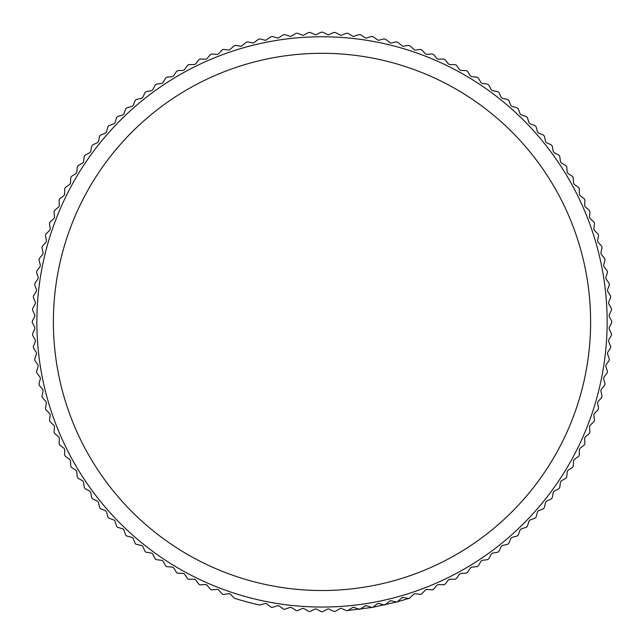 <?xml version="1.0" encoding="UTF-8"?>
<svg xmlns="http://www.w3.org/2000/svg" width="644" height="644" viewBox="0 0 644 644"><rect width="100%" height="100%" fill="white"/><g stroke="black" fill="none" stroke-linecap="round" stroke-linejoin="round"><path stroke-width="0.97" d="M322 36.764A285.139 285.139 0 0 1 607.139 321.903A285.139 285.139 0 0 1 322 607.051A285.139 285.139 0 0 1 36.861 321.903A285.139 285.139 0 0 1 322 36.764M259.613 604.966A1.65 1.65 0 0 1 259.258 604.925A289.897 289.897 0 0 1 234.827 598.381A1.65 1.65 0 0 1 234.158 597.978L230.351 594.171A1.65 1.65 0 0 0 228.966 593.704L223.629 594.404A1.65 1.65 0 0 1 222.196 593.881L218.566 589.912A1.65 1.65 0 0 0 217.197 589.381L211.836 589.856A1.65 1.65 0 0 1 210.427 589.268L206.974 585.146A1.65 1.65 0 0 0 205.629 584.559L200.26 584.792A1.65 1.65 0 0 1 198.875 584.148L195.599 579.882A1.65 1.65 0 0 0 194.287 579.23L188.909 579.23A1.65 1.65 0 0 1 187.549 578.529L184.466 574.118A1.65 1.65 0 0 0 183.186 573.418L177.808 573.184A1.65 1.65 0 0 1 176.488 572.419L173.598 567.879A1.65 1.65 0 0 0 172.342 567.123L166.981 566.656A1.65 1.65 0 0 1 165.693 565.835L163.004 561.174A1.65 1.65 0 0 0 161.789 560.361L156.46 559.66A1.65 1.65 0 0 1 155.204 558.783L152.725 554.009A1.65 1.65 0 0 0 151.541 553.148L146.244 552.214A1.65 1.65 0 0 1 145.029 551.28L142.759 546.402A1.65 1.65 0 0 0 141.616 545.492L136.367 544.325A1.65 1.65 0 0 1 135.192 543.343L133.139 538.376A1.65 1.65 0 0 0 132.036 537.41L126.836 536.017A1.65 1.65 0 0 1 125.717 534.987L123.873 529.932A1.65 1.65 0 0 0 122.819 528.917L117.683 527.299A1.65 1.65 0 0 1 116.604 526.22L114.986 521.093A1.65 1.65 0 0 0 113.98 520.03L108.925 518.195L107.894 517.068L106.502 511.867L105.535 510.773L100.561 508.712L99.579 507.544L98.419 502.288L97.502 501.145L92.623 498.875L91.698 497.667L90.764 492.362L89.894 491.187L85.121 488.699L84.251 487.452L83.543 482.115L82.73 480.899L78.077 478.21L77.256 476.922L76.781 471.561L76.024 470.313L71.492 467.423L70.727 466.095L70.494 460.726L69.785 459.438L65.382 456.355L64.674 455.002L64.674 449.617L64.03 448.313L59.763 445.036L59.111 443.652L59.353 438.274L58.757 436.938L54.635 433.476L54.056 432.068L54.523 426.706L53.991 425.346L50.023 421.707L49.508 420.274L50.208 414.937L49.733 413.553L45.933 409.753L45.474 408.296L46.408 402.999L45.998 401.59L42.359 397.622L41.965 396.149L43.132 390.9L42.786 389.475L39.324 385.353L38.994 383.864L40.387 378.672L40.105 377.231L36.829 372.965L36.563 371.459L38.181 366.331L37.956 364.882L34.873 360.479L34.671 358.966L36.515 353.91L36.354 352.453L33.464 347.913L33.327 346.4L35.388 341.425L35.291 339.968L32.602 335.307L32.538 333.777L34.808 328.907L34.776 327.442L32.297 322.668L32.297 321.147L34.776 316.373L34.808 314.908L32.538 310.03L32.602 308.508L35.291 303.847L35.388 302.39L33.327 297.415L33.464 295.894L36.354 291.362L36.515 289.905L34.671 284.849L34.873 283.336L37.956 278.924L38.181 277.483L36.563 272.348L36.829 270.85L40.105 266.576L40.387 265.143L38.994 259.951L39.324 258.461L42.786 254.332L43.132 252.915L41.965 247.666L42.359 246.185L45.998 242.225L46.408 240.816L45.474 235.519L45.933 234.062L49.733 230.254L50.208 228.87L49.508 223.54L50.023 222.108L53.991 218.469L54.523 217.108L54.056 211.747L54.635 210.338L58.757 206.877L59.353 205.541L59.111 200.163L59.763 198.779L64.03 195.502L64.674 194.19L64.674 188.813L65.382 187.46L69.785 184.369L70.494 183.089L70.727 177.712L71.492 176.392L76.024 173.502L76.781 172.254L77.256 166.893L78.077 165.605L82.73 162.916L83.543 161.7L84.251 156.363L85.121 155.115L89.894 152.628L90.764 151.453L91.698 146.148L92.623 144.94L97.502 142.662L98.419 141.527L99.579 136.27L100.561 135.103L105.535 133.042L106.502 131.948L107.894 126.747L108.925 125.62L113.98 123.777L114.986 122.722L116.604 117.594L117.683 116.516L122.819 114.898L123.873 113.883L125.717 108.828L126.836 107.798L132.036 106.405L133.139 105.439L135.192 100.472L136.367 99.49L141.616 98.323L142.759 97.405L145.029 92.535L146.244 91.601L151.541 90.667L152.725 89.806L155.204 85.032L156.46 84.155L161.789 83.454L163.004 82.641L165.693 77.98L166.981 77.159L172.342 76.692L173.598 75.936L176.488 71.395L177.808 70.631L183.186 70.397L184.466 69.697L187.549 65.285L188.909 64.585L194.287 64.585L195.599 63.933L198.875 59.667L200.26 59.023L205.702 59.256L206.974 58.668L210.427 54.547L211.836 53.959L217.342 54.434L218.566 53.903L222.196 49.934L223.629 49.411L229.184 50.127L234.158 45.837L235.615 45.378L241.194 46.336L246.282 42.271L247.755 41.876L253.366 43.076L258.55 39.236L260.039 38.906L265.666 40.355L270.939 36.732L272.444 36.467L278.071 38.165L283.432 34.776L284.946 34.583L290.565 36.523L295.99 33.367L297.512 33.238L303.115 35.42L308.597 32.506L310.126 32.441L315.697 34.873L321.235 32.2L322.765 32.2L328.303 34.873L333.874 32.441L335.403 32.506L340.885 35.42L346.488 33.238L348.01 33.367L353.435 36.515L359.054 34.583L360.568 34.776L365.929 38.165L371.556 36.467L373.061 36.732L378.334 40.355L383.961 38.906L385.45 39.236L390.634 43.076L396.245 41.876L397.718 42.271L402.806 46.336L408.385 45.378L409.842 45.837L414.816 50.127L420.371 49.411L421.804 49.934L425.434 53.903L426.658 54.434L432.164 53.959L433.573 54.547L437.026 58.668L438.298 59.256L443.74 59.023L445.125 59.667L448.401 63.933L449.713 64.585L455.091 64.585L456.451 65.285L459.534 69.697L460.814 70.397L466.192 70.631L467.512 71.395L470.402 75.936L471.658 76.692L477.019 77.159L478.307 77.98L480.996 82.641L482.211 83.454L487.54 84.155L488.796 85.032L491.275 89.806L492.459 90.667L497.756 91.601L498.971 92.535L501.241 97.405L502.384 98.323L507.633 99.49L508.808 100.472L510.861 105.439L511.964 106.405L517.164 107.798L518.283 108.828L520.127 113.883L521.181 114.898L526.317 116.516L527.396 117.594L529.014 122.722L530.02 123.777L535.075 125.62L536.106 126.747L537.499 131.948L538.465 133.042L543.439 135.103L544.422 136.27L545.581 141.527L546.498 142.662L551.377 144.94L552.302 146.148L553.236 151.453L554.106 152.628L558.879 155.115L559.749 156.363L560.457 161.7L561.27 162.916L565.923 165.605L566.744 166.893L567.219 172.254L567.976 173.502L572.508 176.392L573.273 177.712L573.506 183.089L574.215 184.369L578.618 187.46L579.326 188.813L579.326 194.19L579.97 195.502L584.237 198.779L584.889 200.163L584.647 205.541L585.243 206.877L589.365 210.338L589.944 211.747L589.477 217.108L590.009 218.469L593.977 222.108L594.493 223.54L593.792 228.87L594.267 230.254L598.067 234.062L598.526 235.519L597.592 240.816L598.002 242.225L601.641 246.185L602.035 247.666L600.868 252.915L601.214 254.332L604.676 258.461L605.006 259.951L603.613 265.143L603.895 266.576L607.171 270.85L607.437 272.348L605.819 277.483L606.044 278.924L609.127 283.336L609.329 284.849L607.485 289.905L607.646 291.362L610.536 295.894L610.673 297.415L608.612 302.39L608.709 303.847L611.398 308.508L611.462 310.03L609.192 314.908L609.224 316.373L611.703 321.147L611.703 322.668L609.224 327.442L609.192 328.907L611.462 333.777L611.398 335.307L608.709 339.968L608.612 341.425L610.673 346.4L610.536 347.913L607.646 352.453L607.485 353.91L609.329 358.966L609.127 360.479L606.044 364.882L605.819 366.331L607.437 371.459L607.171 372.965L603.895 377.231L603.613 378.672L605.006 383.864L604.676 385.353L601.214 389.475L600.868 390.9L602.035 396.149L601.641 397.622L598.002 401.59L597.592 402.999L598.526 408.296L598.067 409.753L594.267 413.553L593.792 414.937L594.493 420.274L593.977 421.707L590.009 425.346L589.477 426.706L589.944 432.068L589.365 433.476L585.243 436.938L584.647 438.274L584.889 443.652L584.237 445.036L579.97 448.313L579.326 449.617L579.326 455.002L578.618 456.355L574.215 459.438L573.506 460.726L573.273 466.095L572.508 467.423L567.976 470.313L567.219 471.561L566.744 476.922L565.923 478.21L561.27 480.899L560.457 482.115L559.749 487.452L558.879 488.699L554.106 491.187L553.236 492.362L552.302 497.667L551.377 498.875L546.498 501.145L545.581 502.288L544.422 507.544L543.439 508.712L538.465 510.773L537.499 511.867L536.106 517.068L535.075 518.195L530.02 520.03L529.014 521.093L527.396 526.22L526.317 527.299L521.181 528.917L520.127 529.932L518.283 534.987L517.164 536.017L511.964 537.41L510.861 538.376L508.808 543.343L507.633 544.325L502.384 545.492L501.241 546.402L498.971 551.28L497.756 552.214L492.459 553.148L491.275 554.009L488.796 558.783L487.54 559.66L482.211 560.361L480.996 561.174L478.307 565.835L477.019 566.656L471.658 567.123L470.402 567.879L467.512 572.419L466.192 573.184L460.814 573.418L459.534 574.118L456.451 578.529L455.091 579.23L449.713 579.23L448.401 579.882L445.125 584.148L443.813 584.792L438.371 584.559L437.026 585.146L433.573 589.268L432.301 589.856L426.803 589.381L425.434 589.912L421.804 593.881L420.58 594.42L415.034 593.704L413.649 594.171L409.842 597.978L408.674 598.461L403.088 597.503L401.687 597.906L397.718 601.544A1.65 1.65 0 0 1 396.245 601.939L390.988 600.771L389.572 601.126L385.45 604.579A1.65 1.65 0 0 1 383.961 604.909L378.761 603.517L377.328 603.806L373.061 607.083A1.65 1.65 0 0 1 371.556 607.348L366.42 605.73L364.979 605.948L360.568 609.039A1.65 1.65 0 0 1 359.054 609.232L353.999 607.397L352.55 607.55L348.01 610.448A1.65 1.65 0 0 1 346.488 610.576L341.521 608.516A1.65 1.65 0 0 0 340.056 608.612L335.403 611.301A1.65 1.65 0 0 1 333.874 611.373L328.995 609.095A1.65 1.65 0 0 0 327.538 609.127L322.765 611.615A1.65 1.65 0 0 1 321.235 611.615L316.462 609.127A1.65 1.65 0 0 0 315.005 609.095L310.126 611.373A1.65 1.65 0 0 1 308.597 611.301L303.944 608.612A1.65 1.65 0 0 0 302.479 608.516L297.512 610.576A1.65 1.65 0 0 1 295.99 610.448L291.45 607.55A1.65 1.65 0 0 0 290.001 607.397L284.946 609.232A1.65 1.65 0 0 1 283.432 609.039L279.021 605.948A1.65 1.65 0 0 0 277.58 605.73L272.444 607.348A1.65 1.65 0 0 1 270.939 607.083L266.672 603.806A1.65 1.65 0 0 0 265.239 603.517L260.039 604.909A1.65 1.65 0 0 1 259.613 604.966M322 53.299A268.612 268.612 0 0 1 590.612 321.903A268.612 268.612 0 0 1 322 590.516A268.612 268.612 0 0 1 53.388 321.903A268.612 268.612 0 0 1 322 53.299M352.55 607.55A1.65 1.65 0 0 1 353.999 607.397M364.979 605.948A1.65 1.65 0 0 1 366.42 605.73M377.328 603.806A1.65 1.65 0 0 1 378.761 603.517M389.572 601.126A1.65 1.65 0 0 1 390.988 600.771M401.687 597.906A1.65 1.65 0 0 1 403.088 597.503M348.01 610.448L372.337 607.397L397.026 601.923L408.674 598.461"/></g></svg>
